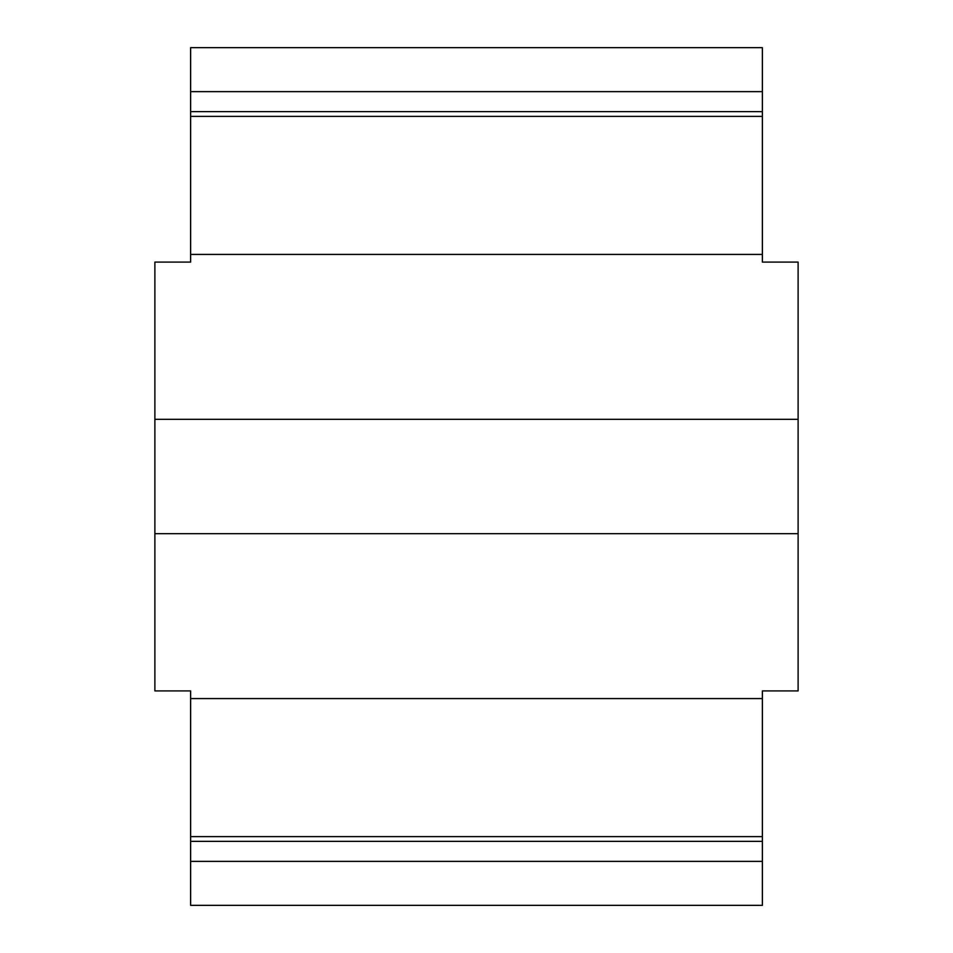 <?xml version="1.0" encoding="UTF-8"?>
<svg xmlns="http://www.w3.org/2000/svg" width="953" height="953" viewBox="0 0 953 953"><rect width="100%" height="100%" fill="white"/><g stroke="black" fill="none" stroke-linecap="round" stroke-linejoin="round"><path stroke-width="1.43" d="M762.376 91.631L762.376 262.087L798.114 262.087L798.114 690.913L762.376 690.913L762.376 905.35L190.624 905.35L190.624 690.913L154.886 690.913L154.886 262.087L190.624 262.087L190.624 47.65L762.376 47.65L762.376 91.631L190.624 91.631M762.376 841.356L190.624 841.356M762.376 111.644L190.624 111.644M798.114 419.32L154.886 419.32M798.114 533.68L154.886 533.68M762.376 698.573L190.624 698.573M762.376 836.603L190.624 836.603M762.376 861.369L190.624 861.369M762.376 254.427L190.624 254.427M762.376 116.397L190.624 116.397"/></g></svg>
